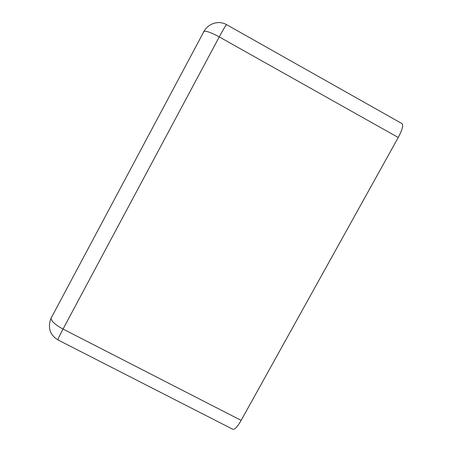 <?xml version="1.0" encoding="UTF-8"?>
<svg xmlns="http://www.w3.org/2000/svg" width="452" height="452" viewBox="0 0 452 452"><rect width="100%" height="100%" fill="white"/><g stroke="black" fill="none" stroke-linecap="round" stroke-linejoin="round"><path stroke-width="0.68" d="M398.235 137.487L219.254 36.911C223.486 29.081 225.927 24.996 226.582 24.662L401.981 123.599C403.551 125.176 402.303 129.803 398.235 137.487L241.142 420.383C237.447 426.79 234.69 429.762 232.87 429.298L57.89 339.887C57.771 339.35 59.483 335.74 63.031 329.056C55.539 324.999 51.522 321.44 50.98 318.372L51.387 317.225M241.142 420.383L63.031 329.056L219.254 36.911C211.576 32.736 206.507 30.855 204.05 31.273L203.53 31.855M226.582 24.662C219.017 20.176 208.4 23.278 204.05 31.273L50.98 318.372C47.545 327.61 49.85 334.785 57.89 339.887"/></g></svg>
